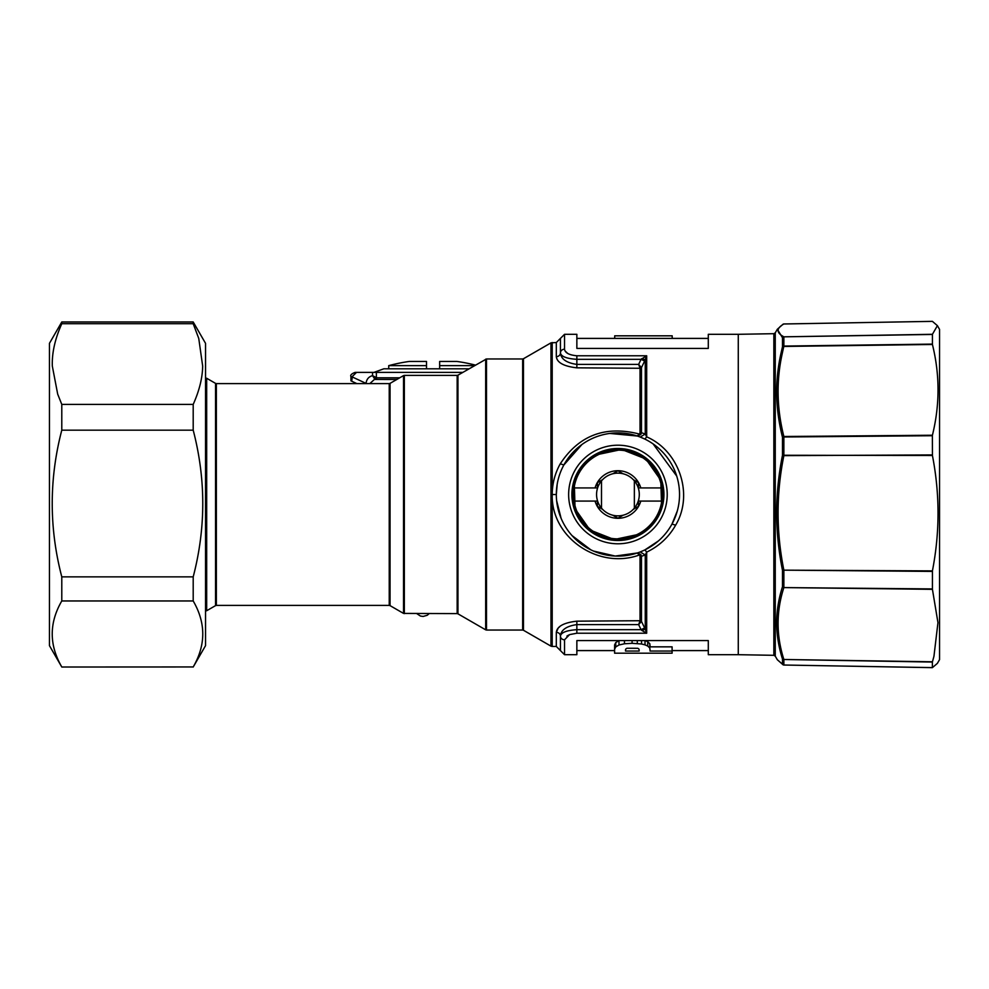 <?xml version="1.0" encoding="UTF-8"?>
<svg xmlns="http://www.w3.org/2000/svg" width="989" height="989" viewBox="0 0 989 989"><rect width="100%" height="100%" fill="white"/><g stroke="black" fill="none" stroke-linecap="round" stroke-linejoin="round"><path stroke-width="1.48" d="M939.55 620.523L939.55 329.374L937.399 325.653L932.442 334.282L932.417 344.481L783.869 346.447A1.644 1.001 -166.1 0 0 782.484 346.768L780.754 354.371A1.644 1.014 11.8 0 1 782.138 354.013C776.217 381.124 776.798 408.618 783.869 436.508L783.869 455.076L782.484 455.261L782.484 437.262L783.869 436.99L932.367 435.716L932.442 455.595C939.884 493.993 939.884 532.391 932.442 570.777L932.417 589.333L783.869 587.59A1.644 1.261 -162.7 0 1 782.484 586.737C774.77 610.769 774.77 634.851 782.484 658.983A1.644 1.558 -0 0 0 783.869 659.762L783.869 664.979A1.644 1.595 180 0 1 782.484 664.175A1.644 1.607 120.6 0 0 783.869 665.016L932.38 667.649L937.399 663.347L939.55 659.626L939.55 620.523M783.894 336.829L783.869 336.829A1.644 1.607 119.1 0 0 782.484 337.719L777.329 329.263L783.065 324.207A1.644 1.607 59.4 0 1 783.869 323.984L932.392 321.351L937.399 325.653M932.417 321.363L783.869 323.972C776.155 328.397 776.155 332.675 783.869 336.829L932.417 334.294L932.442 344.568C939.884 374.683 939.884 404.872 932.442 435.135L932.367 435.716M932.442 570.777L932.442 589.407L937.955 622.625L933.95 656.288L932.367 662.061L932.367 667.612L783.869 665.028L932.442 667.624M932.417 455.484L782.484 455.261C774.77 493.598 774.77 531.958 782.484 570.332A1.644 0.717 -0 0 0 783.869 570.69L783.869 587.169A1.644 0.865 180 0 1 782.484 586.737L782.484 570.332L783.869 570.159L932.417 570.888M780.754 354.371C774.82 381.581 775.401 409.211 782.484 437.262A1.644 1.014 -14 0 1 783.869 436.508L932.417 435.234M564.534 654.693L560.429 650.589L560.429 636.075C561.084 632.503 566.561 630.364 576.859 629.672L576.859 633.232L569.59 634.604L564.534 639.796L564.534 654.693L576.859 654.693L576.859 640.588L708.297 640.588L708.297 654.693L738.276 654.693L738.276 334.307L773.855 333.689L775.252 332.86L775.252 656.14L777.329 659.737L782.484 664.175L782.484 658.983A1.644 1.261 162.8 0 0 783.869 659.49L932.367 662.061M566.895 636.112L568.687 635.025M782.484 337.719A1.644 1.484 0 0 1 783.869 336.977L783.869 346.076A1.644 1.397 180 0 0 782.484 346.768L782.484 337.719M932.367 344.11L783.869 346.076L782.138 354.013M783.869 336.829L932.367 334.443M614.602 649.143L614.602 644.877A159.254 23.959 -90 0 0 615.764 642.553A201.509 102.51 -90 0 0 618.99 640.612L618.99 644.989A535.272 460.837 -90 0 0 624.455 643.765A5730.538 5665.313 -90 0 0 632.082 643.307L641.527 643.987A455.051 378.626 90 0 0 645.013 644.865A251.119 159.81 90 0 0 647.746 646.04A175.931 56.311 90 0 0 649.81 648.005A160.342 5.118 90 0 0 650.057 650.119L650.057 651.059L672.1 651.059L672.1 653.197L614.602 653.197L614.602 649.143A163.445 24.589 -90 0 0 615.764 646.868A207.282 105.452 -90 0 0 618.99 644.989M645.248 640.588A243.751 155.125 90 0 0 647.746 641.688A171.295 54.828 90 0 0 649.81 643.715A156.25 4.982 90 0 0 650.057 645.891L650.057 646.843L672.1 646.843L672.1 651.059M625.53 649.81A161.64 16.084 -90 0 0 625.864 648.932A188.788 77.216 -90 0 0 626.939 648.252L637.794 648.277A185.227 71.628 90 0 0 638.882 649.007A160.972 11.757 90 0 0 639.129 649.897L639.129 651.059L625.53 651.059L625.53 649.81L625.53 651.059M639.129 651.059L639.129 649.897M615.764 642.553L615.764 646.868M624.455 640.588L624.455 643.765M632.082 640.588L632.082 643.307M637.299 640.588L637.299 643.505M641.527 640.588L641.527 643.987M645.013 640.588L645.013 644.865M647.746 641.688L647.746 646.04M649.81 643.715L649.81 648.005M650.057 645.891L650.057 646.843M558.117 628.25L556.312 632.354C557.017 626.371 563.866 622.65 576.859 621.166L576.859 624.591C566.462 626.111 560.986 629.944 560.429 636.075A4.104 3.721 0 0 0 564.534 639.796M567.674 353.419L565.065 350.959M640.044 421.635A1.644 0.791 180 0 0 641.465 421.24L641.465 432.725A1.644 0.668 -0 0 1 640.044 433.058L640.044 368.279A1.644 1.36 180 0 0 641.465 367.599L638.622 364.409A1263.831 1263.831 0 0 1 641.082 359.328L576.859 359.328C566.561 358.636 561.084 356.497 560.429 352.925A4.104 3.721 180 0 1 564.534 349.204C565.028 352.863 569.132 355.063 576.859 355.768L646.682 355.768L644.643 361.059L641.082 359.328L646.682 355.768L646.682 436.878C679.109 450.799 694.068 494.376 675.611 525.221C668.787 537.151 659.156 546.113 646.682 552.122L645.261 554.99L641.465 556.275A1.644 0.668 180 0 0 640.044 555.942L637.324 552.975L640.823 554.508L641.465 556.275L641.465 621.401A1.644 1.36 -0 0 0 640.044 620.721L640.044 555.942M738.276 334.307L708.297 334.307L708.297 348.412L576.859 348.412L576.859 334.307L564.534 334.307L560.429 338.411L560.429 352.925C560.986 359.056 566.462 362.889 576.859 364.409L576.859 355.768M641.7 630.352L641.082 629.672L644.643 627.941L645.261 629.276L641.7 630.352L646.682 633.232L646.682 552.122L644.89 549.909L658.427 540.934M672.199 338.411L672.199 335.827L614.701 335.827L614.701 338.411M644.89 549.909L640.217 551.936L645.261 554.99L645.261 629.276L646.682 633.232L576.859 633.232M644.643 627.941A1273.931 1271.928 -121.4 0 1 641.465 621.401L638.622 624.591L639.908 621.166A1.644 1.298 -147.8 0 1 641.144 621.945M641.7 358.648L645.261 359.724L645.261 434.01L640.217 437.064L644.89 439.091L646.682 436.878L645.261 434.01L641.465 432.725L640.823 434.492L637.324 436.025L640.044 433.058M640.823 554.508L639.735 554.866C598.889 570.097 551.034 537.744 552.208 494.574L552.208 494.426C552.295 483.46 554.977 473.261 560.256 463.816C579.059 435.172 605.552 425.27 639.735 434.134L640.823 434.492M556.622 500.619L561.109 518.335M571.976 535.543L590.804 549.822M593.499 551.058L615.207 556.053L637.324 552.975A300.458 124.898 -88.6 0 0 638.77 552.48M559.91 626.519L558.637 627.681M560.429 650.589L556.312 646.472L556.312 632.354A4.104 3.721 180 0 1 560.429 636.075M576.859 621.166L640.044 620.721M641.465 421.24L641.465 367.599A1273.931 1271.928 -58.6 0 1 644.643 361.059M637.324 436.025L609.768 433.429M581.965 444.469L563.866 464.966A61.615 61.615 0 0 1 655.559 445.718A61.615 61.615 0 0 1 672.001 524.034L677.255 511.115M676.736 476.092L653.111 443.913M638.746 436.508A300.446 124.898 -91.4 0 0 637.46 436.062M675.611 525.221L672.001 524.034A61.615 61.615 0 0 1 580.296 543.282A61.615 61.615 0 0 1 563.866 464.966L563.223 466.153M651.763 530.339A49.289 49.289 0 0 1 582.088 528.336A49.289 49.289 0 0 1 584.091 458.661A49.289 49.289 0 0 1 661.184 518.137A49.289 49.289 0 0 1 651.763 530.339M578.281 472.841A45.185 45.185 0 0 0 606.752 538.276A45.185 45.185 0 0 0 663.112 494.5A45.185 45.185 0 0 0 578.281 472.841M648.549 527.718L639.599 534.147L614.181 539.524L590.013 530.03L575.066 508.779L574.288 482.817M587.305 461.282L596.268 454.853L621.685 449.476L645.854 458.97L660.8 480.221L661.579 506.183M581 520.535L586.403 526.865M630.203 537.979L637.386 535.272M654.854 468.465L649.452 462.135M605.664 451.021L598.469 453.728M601.497 480.852L601.497 508.148M634.357 508.148L634.357 480.852M641.144 367.055A1.644 1.298 -32.2 0 1 639.908 367.834L638.622 364.409L576.859 364.409L576.859 367.834C563.866 366.35 557.017 362.629 556.312 356.646L556.312 342.528L550.984 342.849L550.984 494.5L556.312 494.537L557.19 484.202M557.623 481.915L557.215 483.992M640.044 368.279L576.859 367.834M556.337 357.041L557.042 359.217M560.429 352.925L560.429 352.925A4.104 3.721 0 0 1 556.312 356.646M485.673 359.168L485.673 629.832L486.489 630.042L486.489 358.958L457.969 375.165L457.969 613.835L485.673 629.832M369.935 383.596L389.369 383.596M416.777 613.613L420.461 616.06L423.144 616.456L427.223 615.282L429.201 613.613M206.676 550.23L206.676 378.255L215.54 383.373L215.54 605.627L206.676 610.745L206.676 550.23M193.201 667.019L205.539 645.656L205.539 343.344L193.201 321.981L193.201 323.712L198.752 338.423L202.671 366.078C202.485 377.885 199.333 390.667 193.201 404.414L193.201 430.166C205.947 479.059 205.947 527.965 193.201 576.871L193.201 600.953C205.947 622.959 205.947 644.952 193.201 666.957L61.788 667.019L193.201 666.957M193.201 430.166L61.788 430.166L61.788 404.414L193.201 404.414M193.201 600.953L61.788 600.953L61.788 576.871L193.201 576.871M61.788 666.957C49.042 644.952 49.042 622.959 61.788 600.953M61.788 576.871C49.042 527.965 49.042 479.059 61.788 430.166M193.201 323.712L61.788 323.712L61.788 321.981L193.201 321.981M61.788 323.712C55.001 338.906 51.848 353.036 52.318 366.078L57.696 394.166L61.788 404.414M61.788 321.981L49.45 343.344L49.45 645.656L61.788 667.019M574.065 501.077A44.357 44.357 0 0 1 639.203 455.57A44.357 44.357 0 0 1 661.802 501.077A44.357 44.357 0 0 1 574.065 501.077L597.393 501.077L597.393 506.356L602.585 509.347A21.362 21.362 0 0 0 638.474 488.628A21.362 21.362 0 0 0 623.119 473.78L617.927 470.789L612.747 473.78A21.362 21.362 0 0 0 602.585 479.653L597.393 482.644L597.393 487.923L595.057 487.923A23.798 23.798 0 0 1 640.798 487.923L661.802 487.923M638.474 488.628L638.474 487.923L640.798 487.923L638.474 487.923L638.474 482.644L633.281 479.653M633.281 509.347L638.474 506.356L638.474 501.077L640.798 501.077A23.798 23.798 0 0 1 595.057 501.077L597.393 501.077L597.393 500.372A21.362 21.362 0 0 0 602.585 509.347M612.747 515.22L617.927 518.211L623.119 515.22M623.119 473.78A21.362 21.362 0 0 0 612.747 473.78M602.585 479.653A21.362 21.362 0 0 0 597.393 500.372M661.802 501.077L638.474 501.077L638.474 500.372M574.065 487.923L597.393 487.923L597.393 488.628M396.787 379.492L375.14 379.455A4.253 0.816 -89.6 0 1 374.893 379.244L372.532 375.635L375.523 377.192A1.644 1.026 -45.9 0 1 374.374 378.391L374.386 379.492L369.935 383.497M352.319 376.982L350.947 376.5L350.947 380.839L351.664 381.185L352.319 376.982L366.054 383.398C366.499 379.331 368.65 376.735 372.532 375.635L372.532 372.396L462.765 372.396M351.664 381.185L356.844 383.596M396.849 379.455L375.14 379.455A1.644 1.558 90 0 0 376.611 377.81L399.692 377.81M374.893 379.244L376.376 377.699A2.571 0.816 -87.5 0 0 376.611 377.81M375.523 377.192L376.376 377.699L376.376 372.396M352.319 376.5L356.51 372.396L372.532 372.396M350.947 376.5C350.106 375.19 351.478 373.83 355.051 372.396L356.51 372.396M468.971 368.81L383.806 368.81L373.941 372.396M474.448 365.646L439.66 365.646L439.66 368.81M426.519 368.81L426.519 365.646L388.726 365.646L388.726 368.81M475.388 365.102A170.467 170.467 0 0 0 456.893 361.442L439.66 361.442L439.66 365.646M426.519 365.646L426.519 361.442L409.298 361.442A170.467 170.467 0 0 0 388.726 365.646M783.065 324.207A1.644 1.644 0 0 1 783.869 323.972L783.894 323.984M932.367 571.407L783.869 570.159C776.155 531.958 776.155 493.783 783.869 455.632L932.367 454.928M773.855 333.689L773.855 655.311L738.276 654.693M932.367 588.925L783.869 587.59C776.155 611.462 776.155 635.42 783.869 659.49L932.417 661.789M564.534 349.204L564.534 334.307M576.859 629.672L641.082 629.672A1263.855 1263.855 0 0 1 638.622 624.591L576.859 624.591L576.859 629.672M563.866 464.966L560.256 463.816M658.303 516.555A46.001 46.001 0 0 0 617.927 448.499A46.001 46.001 0 0 0 606.554 539.079A46.001 46.001 0 0 0 658.303 516.555M552.208 494.426L552.208 342.528M523.478 630.265L522.649 630.042L522.649 358.958L523.478 358.735L523.478 630.265L550.984 646.151L550.984 494.5M556.312 646.472L552.208 646.472L552.208 494.574M457.969 613.835L457.153 613.613L457.153 375.387L457.969 375.165M404.34 613.613L404.34 375.387L403.524 375.597L403.524 613.403L457.153 613.613M390.049 605.627L389.233 605.404L389.233 383.596L390.049 383.373L390.049 605.627L403.524 613.403M389.233 605.404L216.356 605.404L216.356 383.596L215.54 383.373M775.252 656.14L773.855 655.311M775.252 332.86L777.329 329.263M783.869 665.028A1.644 1.644 0 0 1 783.065 664.793L777.329 659.737M576.859 650.589L614.602 650.589M672.1 650.589L708.297 650.589M576.859 338.411L708.297 338.411M556.312 342.528L560.429 338.411M550.984 646.151L552.208 646.472M523.478 358.735L550.984 342.849M522.649 358.958L486.489 358.958M522.649 630.042L486.489 630.042M457.153 375.387L404.34 375.387M205.539 610.745L206.676 610.745M389.233 383.596L216.356 383.596M390.049 383.373L403.524 375.597M215.54 605.627L216.356 605.404M205.539 378.255L206.676 378.255"/></g></svg>
